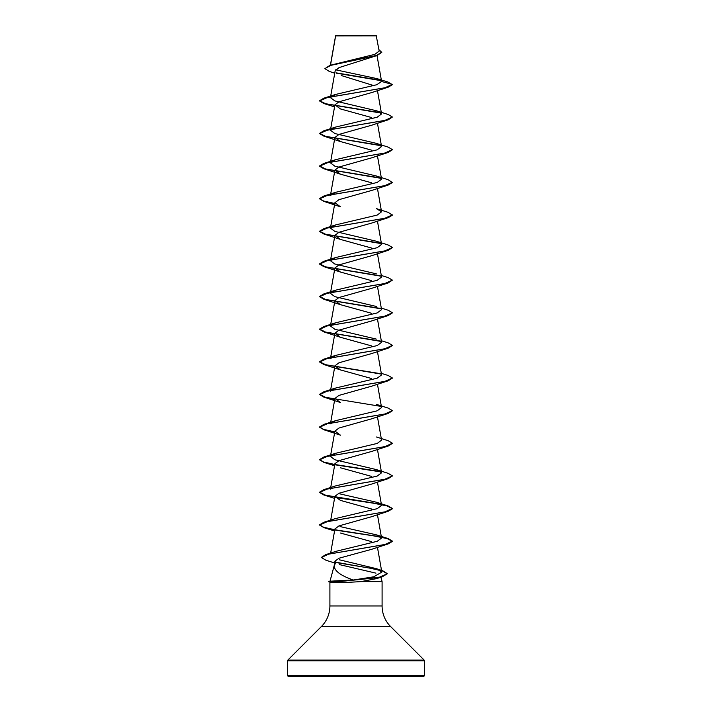 <?xml version="1.0" encoding="UTF-8"?>
<svg xmlns="http://www.w3.org/2000/svg" width="712" height="712" viewBox="0 0 712 712"><rect width="100%" height="100%" fill="white"/><g stroke="black" fill="none" stroke-linecap="round" stroke-linejoin="round"><path stroke-width="1.07" d="M334.738 73.203L329.211 71.378L324.886 68.646L329.968 65.335L374.841 54.352L379.176 51.095L376.221 35.6L335.601 35.778M376.497 35.876L335.628 35.92L330.502 65.166M335.521 562.453L369.813 568.14L382.558 570.979L387.186 573.827L382.246 576.809L376.506 578.642L360.842 581.624L342.508 582.674L330.199 582.167L328.677 581.481L340.728 581.481L342.659 580.485L353.25 580.022C340.256 575.474 333.928 570.588 334.257 565.364L330.039 581.117M287.55 675.305A1.095 1.095 0 0 0 288.645 676.4L423.355 676.4A1.095 1.095 0 0 0 424.45 675.305L287.55 675.305L287.55 660.834A1.095 1.095 0 0 1 287.87 660.06L321.37 626.56A29.13 29.13 0 0 0 329.905 605.965L329.905 582.087M380.849 576.942L382.095 581.624L382.095 605.965A29.13 29.13 0 0 0 390.63 626.56L424.13 660.06A1.095 1.095 0 0 1 424.45 660.834L424.45 675.305M334.168 565.782L335.744 562.658L334.996 561.118L334.168 565.782M330.012 581.214L342.659 580.485M339.588 564.643L375.936 573.142M360.842 581.624L382.095 581.624M324.886 68.646L330.804 65.353L377.129 55.5L339.046 67.604L335.156 70.844L330.43 97.624L335.61 94.447L376.755 84.737L381.588 81.497L377.102 78.649L335.681 69.821M341.253 75.525L373.889 85.636M371.548 92.622L338.974 101.798L334.916 104.851L340.461 108.936L371.566 117.542M392.392 149.778L388.147 152.457L371.539 157.877L338.957 167.044L334.907 170.097L330.43 195.489L335.637 192.311L377.173 182.459L381.57 179.184L376.399 175.998L334.845 166.154L330.43 162.87L335.601 159.693L377.146 149.84L381.57 146.556L376.39 143.379L334.836 133.527L330.43 130.243L335.601 127.065L377.155 117.222L381.57 113.938L376.39 110.752L388.138 114.481L392.41 117.026L388.147 119.83L371.548 125.25L338.983 134.417L334.916 137.478L340.452 141.555L371.566 150.161M334.907 170.097L340.443 174.182L371.566 182.788M376.399 175.998L388.138 179.727L392.41 182.539L388.147 185.076L371.531 190.496L338.965 199.663L334.916 202.724L340.452 206.8L323.862 201.389L334.72 203.766M376.399 273.871L334.827 264.018L330.43 260.734L335.619 257.557L377.164 247.705L381.57 244.421L376.399 241.243L334.836 231.4L330.439 228.116L335.601 224.93L377.155 215.086L381.57 211.802L376.399 208.625L388.138 212.345L392.41 215.157L388.138 217.703L371.548 223.114L338.974 232.281L334.907 235.343L340.452 239.428L371.575 248.034M392.392 247.651L388.138 250.321L371.557 255.733L338.983 264.909L334.925 267.97L340.47 272.046L371.566 280.653M381.294 275.464L388.138 277.591L392.41 280.136L388.138 282.949L371.548 288.36L338.974 297.527L334.907 300.589L340.452 304.674L371.557 313.28M392.392 312.888L388.138 315.567L371.539 320.987L338.974 330.154L334.907 333.216L340.452 337.292L371.557 345.899M392.392 345.516L388.138 348.186L371.539 353.606L338.965 362.782L334.916 365.834L340.452 369.92L371.575 378.526M392.392 378.134L388.138 380.813L371.548 386.224L338.974 395.4L334.925 398.453L340.461 402.538L323.862 397.127L334.72 399.503M392.392 410.762L388.138 413.432L371.557 418.852L338.983 428.019L334.916 431.08L340.452 435.166L323.862 429.745L334.72 432.122M392.392 443.38L388.147 446.059L371.557 451.47L338.983 460.646L334.916 463.699L330.43 489.091M340.461 467.784L371.557 476.39M392.392 476.008L388.147 478.678L371.539 484.098L338.974 493.265L334.907 496.326L340.443 500.403L371.566 509.009M335.21 497.457L372.865 503.108L387.15 505.938L392.41 508.768L388.147 511.305L371.539 516.725L338.974 525.892L334.916 528.945L330.653 553.091M340.443 533.03L371.566 541.636M335.21 530.075L372.865 535.727L387.141 538.557L392.41 541.387L388.147 543.923L371.539 549.344L339.037 558.217L334.996 561.118M353.25 580.022L373.755 576.8L381.81 572.119L376.221 568.621L339.143 559.739M376.399 534.846L388.138 538.575L392.41 541.12L384.898 544.511L325.589 554.692L335.966 551.328L377.244 541.28L381.57 538.032L376.399 534.846L339.989 526.551M376.39 502.227L388.138 505.956L392.41 508.493L384.685 511.937L323.862 522.261L335.601 518.541L377.173 508.688L381.57 505.404L376.39 502.227L339.998 493.923M376.381 469.6L388.147 473.329L392.41 475.865L384.694 479.309L323.862 489.642L335.601 485.913L377.164 476.07L381.57 472.786L376.381 469.6L334.827 459.756L330.448 456.472L335.601 453.295L377.164 443.442L381.57 440.158L377.449 416.805M334.907 398.453L330.43 423.854L335.601 420.667L377.173 410.824L381.57 407.54L377.449 384.186M330.457 391.226L335.601 388.049L377.164 378.197L381.57 374.913L377.449 351.559M334.907 333.216L330.43 358.608L335.601 355.422L377.164 345.578L381.57 342.294L377.449 318.94M376.399 339.117L334.818 329.264L330.439 325.98L335.61 322.803L377.164 312.951L381.57 309.667L377.449 286.322M376.399 306.489L334.836 296.646L330.439 293.362L335.61 290.176L377.173 280.332L381.57 277.048L377.449 253.695M376.39 110.752L334.836 100.908L330.43 97.624M381.214 80.678L336.562 73.203M377.129 55.5L381.783 52.385L378.926 49.635M371.557 92.622L388.147 87.211L392.41 84.666L387.915 82.005L377.102 78.649M380.813 80.323L336.108 72.838M329.968 65.335L376.55 55.42L381.783 52.118M335.61 94.438L323.862 98.167L384.694 87.843L392.41 84.399L381.588 81.497M349.672 676.4L347.367 676.4L347.572 675.902M341.805 676.4L347.367 676.4M388.147 87.211L327.315 97.535L319.59 100.979L323.862 103.525L381.071 113.083M388.147 119.83L327.315 130.162L319.59 133.598L323.862 136.143L381.071 145.702M388.147 152.457L327.315 162.781L319.59 166.225L323.862 168.762L381.071 178.329M388.147 185.076L327.315 195.4L319.59 198.844L323.862 201.389M388.138 217.703L327.315 228.027L319.59 231.471L323.862 234.008L381.071 243.575M388.138 250.321L327.306 260.654L319.59 264.09L323.853 266.635L381.071 276.194M388.138 282.949L327.298 293.273L319.59 296.717L323.853 299.254L381.071 308.812M388.138 315.567L327.298 325.9L319.59 329.345L323.853 331.881L381.071 341.44M388.138 348.186L327.298 358.519L319.59 361.963L323.853 364.5L381.071 374.058M388.138 380.813L327.306 391.146L319.59 394.582L323.862 397.127M388.138 413.432L327.306 423.765L319.59 427.209L323.862 429.745M388.147 446.059L327.306 456.383L319.59 459.827L323.862 462.373L334.72 464.74M335.227 464.829L381.071 471.931M388.147 478.678L327.315 489.011L319.59 492.455L323.862 494.991L334.551 498.364M388.147 511.305L327.315 521.629L319.59 525.073L323.862 527.619L334.551 530.983M388.147 543.923L328.668 554.132L321.379 557.532L325.989 560.255L334.658 562.978M382.246 576.809L340.728 581.481L378.659 577.521L387.186 573.827M323.862 98.167L319.59 100.712L325.517 103.712L380.68 112.727M392.41 117.026L384.685 120.462L323.862 130.794L319.59 133.331L325.517 136.339L380.671 145.355M376.39 143.379L388.138 147.108L392.41 149.645L384.685 153.089L323.853 163.413L319.59 165.949L325.517 168.958L380.671 177.973M392.41 182.272L384.685 185.707L323.853 196.04L319.59 198.577L323.604 201.033L334.774 203.499M392.41 214.891L384.685 218.335L323.853 228.659L319.59 231.195L325.517 234.203L380.68 243.219M376.399 241.243L388.138 244.972L392.41 247.509L384.685 250.953L323.853 261.286L319.59 263.823L325.526 266.831L380.68 275.847M392.41 280.136L384.694 283.572L323.853 293.905L319.59 296.45L325.526 299.449L380.671 308.465M381.294 308.091L388.138 310.218L392.41 312.755L384.694 316.199L323.862 326.532L319.59 329.069L325.526 332.077L380.671 341.093M381.294 340.71L388.138 342.837L392.41 345.373L384.702 348.818L323.862 359.151L319.59 361.696L325.526 364.695L380.671 373.711M381.294 373.337L388.147 375.464L392.41 378.001L384.702 381.445L323.862 391.769L319.59 394.315L325.526 397.323L380.671 406.338M376.399 404.354L388.147 408.083L392.41 410.619L384.702 414.064L323.862 424.397L319.59 426.933L323.613 429.398L334.774 431.855M376.39 436.981L388.147 440.71L392.41 443.247L384.694 446.691L323.862 457.015L319.59 459.56L323.604 462.017L334.774 464.482M335.049 464.527L380.671 471.575M323.862 489.642L319.59 492.179L325.517 495.187L380.68 504.203M323.862 522.261L319.59 524.797L323.604 527.263L334.774 529.728M335.032 529.773L380.68 536.821M325.589 554.692L321.388 557.398M335.254 562.124L379.113 569.769M376.221 568.621L382.727 570.766L387.186 573.552M328.677 581.757L340.728 581.757L342.508 582.674M364.428 675.902L364.633 676.4L364.428 675.902M369.991 675.902L370.195 676.4L369.991 675.902M424.45 660.834L287.55 660.834M424.13 660.06L287.87 660.06M390.63 626.56L321.37 626.56M382.095 605.965L329.905 605.965M335.575 35.831L330.395 65.201M377.022 55.536L381.57 81.328M377.449 90.584L381.57 113.938M334.907 104.851L330.43 130.243M377.449 123.203L381.57 146.556M334.907 137.478L330.43 162.87M377.449 155.83L381.57 179.184M377.449 188.449L381.57 211.802M334.907 202.715L330.43 228.116M377.449 221.076L381.57 244.43M334.907 235.343L330.43 260.734M334.907 267.961L330.43 293.353M334.907 300.589L330.43 325.98M334.907 365.834L330.43 391.217M334.907 431.08L330.43 456.472M377.449 449.432L381.57 472.786M377.449 482.051L381.57 505.404M334.907 496.326L330.706 520.134M377.449 514.678L381.57 538.032M377.449 547.297L381.828 572.11M334.551 106.898L323.862 103.525M340.452 141.563L323.862 136.143M340.443 174.182L323.862 168.762M340.452 239.428L323.862 234.008M340.47 272.055L323.853 266.635M340.452 304.674L323.853 299.254M340.452 337.292L323.853 331.881M340.452 369.92L323.853 364.5M334.551 465.746L323.862 462.373M335.601 453.295L323.862 457.015M335.601 420.667L323.862 424.397M335.601 388.049L323.862 391.769M335.601 355.422L323.862 359.151M335.61 322.803L323.862 326.532M335.61 290.176L323.853 293.905M335.619 257.548L323.853 261.286M335.601 224.93L323.853 228.659M335.628 192.302L323.853 196.04M335.601 159.693L323.853 163.413M335.601 127.065L323.862 130.794M330.359 581.028L328.677 581.481"/></g></svg>
